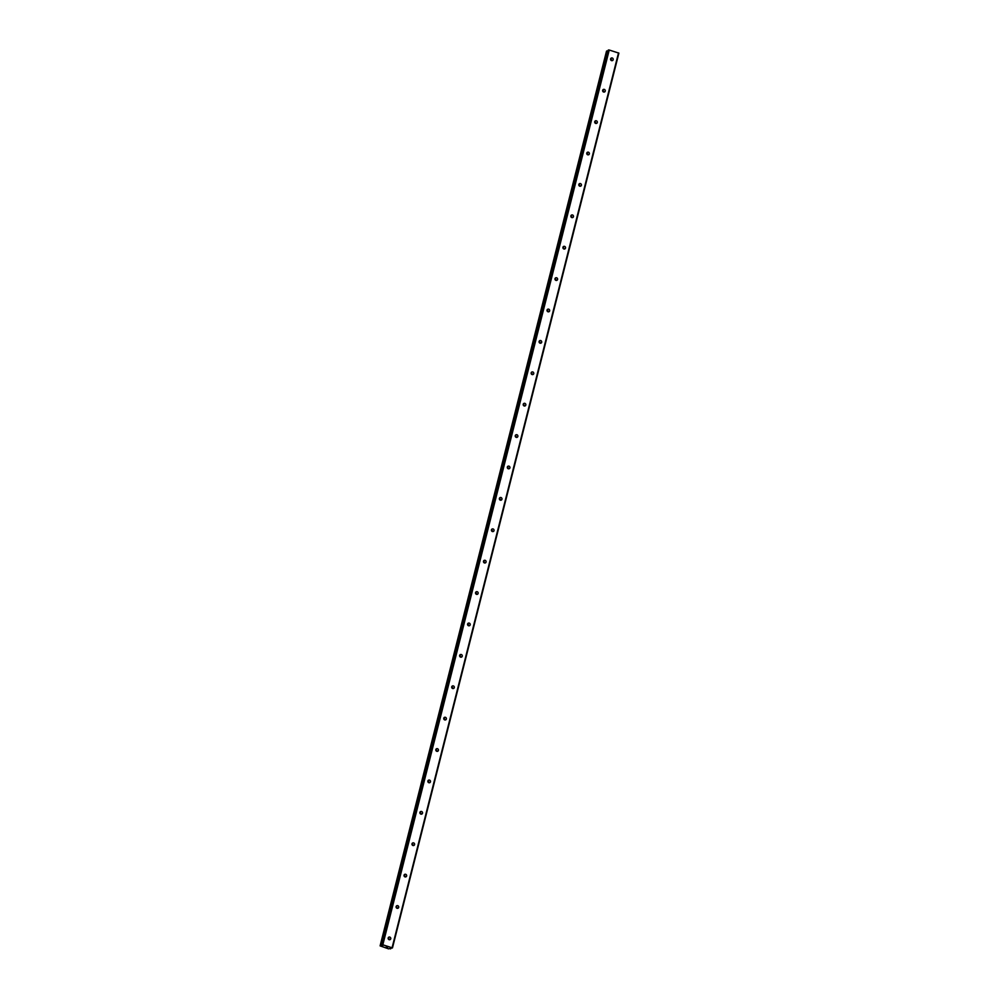 <?xml version="1.0" encoding="UTF-8"?>
<svg xmlns="http://www.w3.org/2000/svg" width="999" height="999" viewBox="0 0 999 999"><rect width="100%" height="100%" fill="white"/><g stroke="black" fill="none" stroke-linecap="round" stroke-linejoin="round"><path stroke-width="1.5" d="M613.186 59.703A1.386 1.311 -119.1 0 1 611.101 60.365A1.386 1.311 -119.1 0 1 611.226 58.092A1.386 1.311 -119.1 0 1 613.186 59.703M605.244 91.096A1.386 1.311 -119.1 0 1 603.146 91.758A1.386 1.311 -119.1 0 1 603.284 89.498A1.386 1.311 -119.1 0 1 605.244 91.096M597.302 122.49A1.386 1.311 -119.1 0 1 595.204 123.152A1.386 1.311 -119.1 0 1 595.342 120.891A1.386 1.311 -119.1 0 1 597.302 122.49M589.348 153.883A1.386 1.311 -119.1 0 1 587.262 154.545A1.386 1.311 -119.1 0 1 587.387 152.285A1.386 1.311 -119.1 0 1 589.348 153.883M581.406 185.29A1.386 1.311 -119.1 0 1 579.32 185.939A1.386 1.311 -119.1 0 1 579.445 183.679A1.386 1.311 -119.1 0 1 581.406 185.29M573.463 216.683A1.386 1.311 -119.1 0 1 571.378 217.332A1.386 1.311 -119.1 0 1 571.503 215.072A1.386 1.311 -119.1 0 1 573.463 216.683M565.521 248.077A1.386 1.311 -119.1 0 1 563.436 248.739A1.386 1.311 -119.1 0 1 563.561 246.466A1.386 1.311 -119.1 0 1 565.521 248.077M557.579 279.47A1.386 1.311 -119.1 0 1 555.481 280.132A1.386 1.311 -119.1 0 1 555.619 277.872A1.386 1.311 -119.1 0 1 557.579 279.47M549.637 310.864A1.386 1.311 -119.1 0 1 547.539 311.526A1.386 1.311 -119.1 0 1 547.664 309.265A1.386 1.311 -119.1 0 1 549.637 310.864M541.683 342.257A1.386 1.311 -119.1 0 1 539.597 342.919A1.386 1.311 -119.1 0 1 539.722 340.659A1.386 1.311 -119.1 0 1 541.683 342.257M533.741 373.663A1.386 1.311 -119.1 0 1 531.655 374.313A1.386 1.311 -119.1 0 1 531.78 372.053A1.386 1.311 -119.1 0 1 533.741 373.663M525.799 405.057A1.386 1.311 -119.1 0 1 523.713 405.706A1.386 1.311 -119.1 0 1 523.838 403.446A1.386 1.311 -119.1 0 1 525.799 405.057M517.857 436.451A1.386 1.311 -119.1 0 1 515.759 437.112A1.386 1.311 -119.1 0 1 515.896 434.84A1.386 1.311 -119.1 0 1 517.857 436.451M509.915 467.844A1.386 1.311 -119.1 0 1 507.817 468.506A1.386 1.311 -119.1 0 1 507.954 466.246A1.386 1.311 -119.1 0 1 509.915 467.844M501.96 499.238A1.386 1.311 -119.1 0 1 499.875 499.9A1.386 1.311 -119.1 0 1 499.999 497.639A1.386 1.311 -119.1 0 1 501.96 499.238M494.018 530.631A1.386 1.311 -119.1 0 1 491.933 531.293A1.386 1.311 -119.1 0 1 492.057 529.033A1.386 1.311 -119.1 0 1 494.018 530.631M486.076 562.037A1.386 1.311 -119.1 0 1 483.991 562.687A1.386 1.311 -119.1 0 1 484.115 560.427A1.386 1.311 -119.1 0 1 486.076 562.037M478.134 593.431A1.386 1.311 -119.1 0 1 476.048 594.08A1.386 1.311 -119.1 0 1 476.173 591.82A1.386 1.311 -119.1 0 1 478.134 593.431M470.192 624.825A1.386 1.311 -119.1 0 1 468.094 625.486A1.386 1.311 -119.1 0 1 468.231 623.214A1.386 1.311 -119.1 0 1 470.192 624.825M462.25 656.218A1.386 1.311 -119.1 0 1 460.152 656.88A1.386 1.311 -119.1 0 1 460.277 654.62A1.386 1.311 -119.1 0 1 462.25 656.218M454.295 687.612A1.386 1.311 -119.1 0 1 452.21 688.274A1.386 1.311 -119.1 0 1 452.335 686.013A1.386 1.311 -119.1 0 1 454.295 687.612M446.353 719.005A1.386 1.311 -119.1 0 1 444.268 719.667A1.386 1.311 -119.1 0 1 444.393 717.407A1.386 1.311 -119.1 0 1 446.353 719.005M438.411 750.411A1.386 1.311 -119.1 0 1 436.326 751.061A1.386 1.311 -119.1 0 1 436.451 748.8A1.386 1.311 -119.1 0 1 438.411 750.411M430.469 781.805A1.386 1.311 -119.1 0 1 428.371 782.454A1.386 1.311 -119.1 0 1 428.509 780.194A1.386 1.311 -119.1 0 1 430.469 781.805M422.527 813.198A1.386 1.311 -119.1 0 1 420.429 813.86A1.386 1.311 -119.1 0 1 420.567 811.588A1.386 1.311 -119.1 0 1 422.527 813.198M414.573 844.592A1.386 1.311 -119.1 0 1 412.487 845.254A1.386 1.311 -119.1 0 1 412.612 842.994A1.386 1.311 -119.1 0 1 414.573 844.592M406.63 875.986A1.386 1.311 -119.1 0 1 404.545 876.647A1.386 1.311 -119.1 0 1 404.67 874.387A1.386 1.311 -119.1 0 1 406.63 875.986M398.688 907.379A1.386 1.311 -119.1 0 1 396.603 908.041A1.386 1.311 -119.1 0 1 396.728 905.781A1.386 1.311 -119.1 0 1 398.688 907.379M390.746 938.785A1.386 1.311 -119.1 0 1 388.661 939.435A1.386 1.311 -119.1 0 1 388.786 937.174A1.386 1.311 -119.1 0 1 390.746 938.785M381.743 944.967L608.154 50.2L609.24 50.025L618.893 53.134L392.47 947.901L388.561 948.85L380.107 945.878L382.642 945.978L381.743 944.967L382.829 944.804L392.47 947.901M607.904 51.174L606.53 51.111M386.188 947.202L387.337 947.352M386.85 947.202L387.587 947.214M386.675 946.94L387.724 947.227M380.107 945.878L606.53 51.086L380.107 945.878M390.834 948.026L390.572 948.9M389.086 939.684A1.386 1.311 60.9 0 0 388.161 938.011M397.04 908.278A1.386 1.311 60.9 0 0 396.103 906.617M404.982 876.885A1.386 1.311 60.9 0 0 404.046 875.224M412.924 845.491A1.386 1.311 60.9 0 0 412 843.83M420.866 814.098A1.386 1.311 60.9 0 0 419.942 812.424M428.808 782.704A1.386 1.311 60.9 0 0 427.884 781.031M436.763 751.31A1.386 1.311 60.9 0 0 435.826 749.637M444.705 719.904A1.386 1.311 60.9 0 0 443.768 718.244M452.647 688.511A1.386 1.311 60.9 0 0 451.71 686.85M460.589 657.117A1.386 1.311 60.9 0 0 459.665 655.456M468.531 625.724A1.386 1.311 60.9 0 0 467.607 624.05M476.473 594.33A1.386 1.311 60.9 0 0 475.549 592.657M484.428 562.937A1.386 1.311 60.9 0 0 483.491 561.263M492.37 531.53A1.386 1.311 60.9 0 0 491.433 529.87M500.312 500.137A1.386 1.311 60.9 0 0 499.388 498.476M508.254 468.743A1.386 1.311 60.9 0 0 507.33 467.082M516.196 437.35A1.386 1.311 60.9 0 0 515.272 435.676M524.15 405.956A1.386 1.311 60.9 0 0 523.214 404.283M532.092 374.563A1.386 1.311 60.9 0 0 531.156 372.889M540.034 343.156A1.386 1.311 60.9 0 0 539.098 341.496M547.976 311.763A1.386 1.311 60.9 0 0 547.052 310.102M555.919 280.369A1.386 1.311 60.9 0 0 554.994 278.709M563.861 248.976A1.386 1.311 60.9 0 0 562.937 247.302M571.815 217.582A1.386 1.311 60.9 0 0 570.879 215.909M579.757 186.189A1.386 1.311 60.9 0 0 578.821 184.515M587.699 154.795A1.386 1.311 60.9 0 0 586.775 153.122M595.641 123.389A1.386 1.311 60.9 0 0 594.717 121.728M603.583 91.995A1.386 1.311 60.9 0 0 602.659 90.335M611.538 60.602A1.386 1.311 60.9 0 0 610.601 58.929M618.518 52.885L392.108 947.664M381.93 945.141L381.73 945.928M382.068 945.229L381.893 945.941M608.578 49.95L382.167 944.729M609.24 50.025L382.829 944.804M390.597 948.001L390.397 948.813M390.721 948.014L390.509 948.863M606.693 50.999L380.282 945.778M606.818 50.986L380.407 945.766M606.93 50.999L380.519 945.778M607.092 51.036L380.669 945.816M608.179 50.175L381.768 944.954"/></g></svg>
